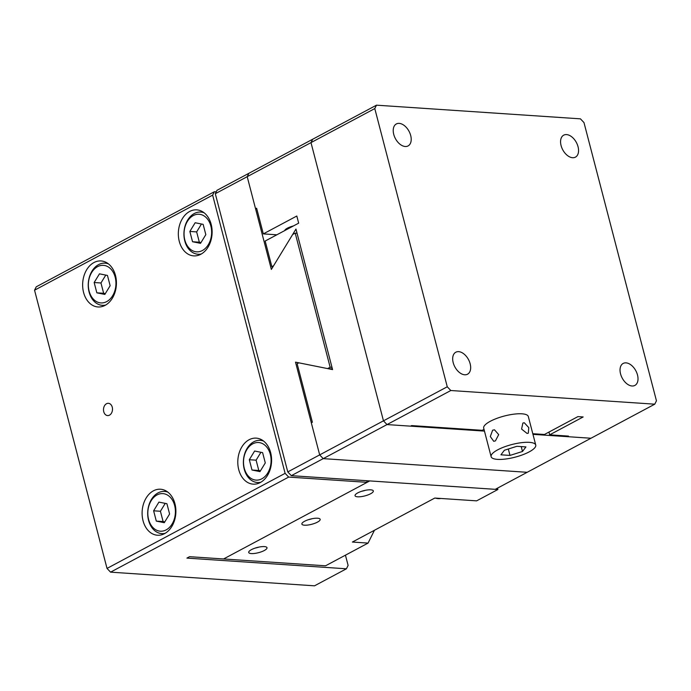 <?xml version="1.0" encoding="UTF-8"?>
<svg xmlns="http://www.w3.org/2000/svg" width="691" height="691" viewBox="0 0 691 691"><rect width="100%" height="100%" fill="white"/><g stroke="black" fill="none" stroke-linecap="round" stroke-linejoin="round"><path stroke-width="1.04" d="M566.551 134.59A12.455 7.731 -118.1 0 1 577.348 144.592A12.455 7.731 -118.1 0 1 575.43 157.142A12.455 7.731 -118.1 0 1 572.58 157.712A12.455 7.731 -118.1 0 1 561.783 147.71A12.455 7.731 -118.1 0 1 563.701 135.16A12.455 7.731 -118.1 0 1 566.551 134.59M626.011 362.861A12.455 7.731 -118.1 0 1 636.808 372.864A12.455 7.731 -118.1 0 1 634.891 385.414A12.455 7.731 -118.1 0 1 632.04 385.993A12.455 7.731 -118.1 0 1 621.244 375.99A12.455 7.731 -118.1 0 1 623.161 363.44A12.455 7.731 -118.1 0 1 626.011 362.861M458.669 351.65A12.455 7.731 -118.1 0 1 469.457 361.652A12.455 7.731 -118.1 0 1 467.539 374.202A12.455 7.731 -118.1 0 1 464.689 374.781A12.455 7.731 -118.1 0 1 453.892 364.779A12.455 7.731 -118.1 0 1 455.81 352.22A12.455 7.731 -118.1 0 1 458.669 351.65M399.199 123.378A12.455 7.731 -118.1 0 1 409.996 133.372A12.455 7.731 -118.1 0 1 408.079 145.931A12.455 7.731 -118.1 0 1 405.228 146.501A12.455 7.731 -118.1 0 1 394.431 136.498A12.455 7.731 -118.1 0 1 396.349 123.948A12.455 7.731 -118.1 0 1 399.199 123.378M527.06 433.43L521.575 429.068L522.888 423.039L524.27 422.737L528.779 427.617L528.313 433.197L527.06 433.43M492.631 430.199L494.497 429.802L498.695 434.622L495.421 440.893L493.728 441.299L490.308 436.531L492.631 430.199M497.745 449.815A23.053 6.521 -14.6 0 1 521.316 442.698A23.053 6.521 -14.6 0 1 535.75 445.056A23.053 6.521 -14.6 0 1 529.125 451.914A23.053 6.521 -14.6 0 1 505.553 459.031A23.053 6.521 -14.6 0 1 491.12 456.673A23.053 6.521 -14.6 0 1 497.745 449.815M491.12 456.673L483.691 428.144A23.053 6.521 -14.6 0 1 490.316 421.277A23.053 6.521 -14.6 0 1 513.879 414.159A23.053 6.521 -14.6 0 1 528.313 416.518L535.75 445.056M656.45 400.797L654.766 404.183L450.808 390.519L447.258 386.779L374.79 108.573L376.483 105.179L580.44 118.843L583.981 122.583L656.45 400.797M532.787 433.706L544.439 434.484L577.935 416.604L583.161 416.958L549.673 434.838L568.494 436.099L567.432 436.669L567.268 436.021M549.673 434.838L548.956 432.082M447.258 386.779L383.462 420.836L387.012 424.576L410.54 426.157L411.603 425.587L482.206 430.32L484.002 429.361M376.483 105.179L312.686 139.237L310.993 142.622L374.79 108.573M310.993 142.622L383.462 420.836L310.993 142.622L312.686 139.237L248.89 173.294L247.205 176.68L310.993 142.622M484.46 431.106L387.012 424.576L383.462 420.836L319.674 454.894L323.215 458.634L450.808 390.519M567.432 436.669L590.969 438.241L527.173 472.298L323.215 458.634L319.674 454.894L311.304 422.788L312.375 422.227L297.139 363.725L298.892 362.835M654.766 404.183L590.969 438.241L532.96 434.354M500.932 454.816L504.378 450.256L516.877 446.3L525.937 446.913L522.491 451.473L509.993 455.421L500.932 454.816M522.491 451.473L521.221 446.593M509.993 455.421L508.317 449.012M284.692 230.613A9.449 2.669 -14.6 0 1 287.421 228.168A9.449 2.669 -14.6 0 1 293.442 225.94M256.793 208.863L255.566 208.786L256.629 208.216L263.314 233.895L296.81 216.015L298.667 223.15L265.171 241.029L271.865 266.709L273.558 265.81L295.964 229.058L332.57 369.59L298.823 362.827M272.962 266.786L271.865 266.709M276.841 234.802L263.314 233.895M255.566 208.786L247.205 176.68L248.89 173.294L216.991 190.319L215.307 193.713L247.205 176.68L271.356 269.421L292.673 234.474L295.212 233.126L297.061 233.247M495.274 489.332L291.317 475.667L323.215 458.634L527.173 472.298L495.274 489.332M332.397 368.908L327.603 368.588L295.515 362.153L319.674 454.894L287.776 471.918L291.317 475.667M287.776 471.918L215.307 193.713M327.603 368.588L330.143 367.232L295.212 233.126M330.143 367.232L331.991 367.362M259.125 547.056A9.225 2.609 -14.6 0 1 255.281 548.058M312.28 518.673A9.225 2.609 -14.6 0 1 308.445 519.675M365.444 490.29A9.225 2.609 -14.6 0 1 361.609 491.292M251.325 553.577A9.449 2.669 -14.6 0 1 248.717 552.463A9.449 2.669 -14.6 0 1 254.081 548.473A9.449 2.669 -14.6 0 1 264.394 546.598A9.449 2.669 -14.6 0 1 267.002 547.704A9.449 2.669 -14.6 0 1 261.647 551.694A9.449 2.669 -14.6 0 1 251.325 553.577M304.489 525.195A9.449 2.669 -14.6 0 1 301.881 524.089A9.449 2.669 -14.6 0 1 307.236 520.098A9.449 2.669 -14.6 0 1 317.558 518.215A9.449 2.669 -14.6 0 1 320.166 519.321A9.449 2.669 -14.6 0 1 314.811 523.312A9.449 2.669 -14.6 0 1 304.489 525.195M357.653 496.812A9.449 2.669 -14.6 0 1 355.044 495.706A9.449 2.669 -14.6 0 1 360.4 491.716A9.449 2.669 -14.6 0 1 370.721 489.833A9.449 2.669 -14.6 0 1 373.33 490.938A9.449 2.669 -14.6 0 1 367.966 494.929A9.449 2.669 -14.6 0 1 357.653 496.812M497.891 489.504L369.763 480.919L223.564 558.967L325.547 565.799L368.07 543.091L352.384 542.046L434.786 498.056L476.626 500.854L497.891 489.504L497.529 488.122M374.453 530.265L368.07 543.091M143.046 520.746A23.053 16.86 93.8 0 1 160.537 489.228A23.053 16.86 93.8 0 1 174.944 503.713A23.053 16.86 93.8 0 1 157.453 535.231A23.053 16.86 93.8 0 1 143.046 520.746M238.74 469.655A23.053 16.86 93.8 0 1 256.231 438.137A23.053 16.86 93.8 0 1 270.639 452.631A23.053 16.86 93.8 0 1 253.148 484.149A23.053 16.86 93.8 0 1 238.74 469.655M179.28 241.384A23.053 16.86 93.8 0 1 196.771 209.865A23.053 16.86 93.8 0 1 211.178 224.35A23.053 16.86 93.8 0 1 193.687 255.877A23.053 16.86 93.8 0 1 179.28 241.384M83.585 292.466A23.053 16.86 93.8 0 1 101.076 260.948A23.053 16.86 93.8 0 1 115.483 275.441A23.053 16.86 93.8 0 1 97.992 306.959A23.053 16.86 93.8 0 1 83.585 292.466M109.489 415.153A6.15 4.5 93.8 0 1 107.589 415.576A6.15 4.5 93.8 0 1 103.529 410.454A6.15 4.5 93.8 0 1 106.509 403.734A6.15 4.5 93.8 0 1 108.409 403.311A6.15 4.5 93.8 0 1 112.469 408.433A6.15 4.5 93.8 0 1 109.489 415.153M263.565 441.048A21.136 15.461 -86.2 0 0 260.282 440.34A21.136 15.461 -86.2 0 0 244.251 469.232A21.136 15.461 -86.2 0 0 257.458 482.508A21.136 15.461 -86.2 0 0 260.801 482.24M270.328 454.367A18.83 13.768 93.8 0 1 261.854 478.794A18.83 13.768 93.8 0 1 244.277 468.273A18.83 13.768 93.8 0 1 252.751 443.838A18.83 13.768 93.8 0 1 270.328 454.367M204.104 212.776A21.136 15.461 -86.2 0 0 200.822 212.059A21.136 15.461 -86.2 0 0 184.791 240.952A21.136 15.461 -86.2 0 0 197.997 254.236A21.136 15.461 -86.2 0 0 201.34 253.968M210.867 226.087A18.83 13.768 93.8 0 1 202.394 250.522A18.83 13.768 93.8 0 1 184.817 239.993A18.83 13.768 93.8 0 1 193.29 215.566A18.83 13.768 93.8 0 1 210.867 226.087M167.87 492.139A21.136 15.461 -86.2 0 0 164.588 491.422A21.136 15.461 -86.2 0 0 148.556 520.314A21.136 15.461 -86.2 0 0 161.763 533.599A21.136 15.461 -86.2 0 0 165.106 533.331M174.633 505.449A18.83 13.768 93.8 0 1 166.16 529.885A18.83 13.768 93.8 0 1 148.582 519.356A18.83 13.768 93.8 0 1 157.056 494.929A18.83 13.768 93.8 0 1 174.633 505.449M108.409 263.858A21.136 15.461 -86.2 0 0 105.127 263.15A21.136 15.461 -86.2 0 0 89.096 292.043A21.136 15.461 -86.2 0 0 102.303 305.318A21.136 15.461 -86.2 0 0 105.645 305.051M115.172 277.177A18.83 13.768 93.8 0 1 106.699 301.604A18.83 13.768 93.8 0 1 89.122 291.084A18.83 13.768 93.8 0 1 97.595 266.648A18.83 13.768 93.8 0 1 115.172 277.177M110.137 285.728L104.833 294.426L96.844 292.829L94.157 282.524L99.469 273.835L107.451 275.433L110.137 285.728M105.775 275.096L100.964 282.982L103.641 293.278L105.326 293.615M94.157 282.524L100.964 282.982M96.844 292.829L103.641 293.278M169.597 514.009L164.294 522.698L156.304 521.1L153.627 510.804L158.93 502.107L166.911 503.704L169.597 514.009M165.235 503.368L160.424 511.262L163.102 521.558L164.786 521.895M153.627 510.804L160.424 511.262M156.304 521.1L163.102 521.558M205.823 234.646L200.52 243.344L192.539 241.738L189.852 231.442L195.156 222.744L203.145 224.35L205.823 234.646M201.461 224.014L196.65 231.9L199.336 242.195L201.012 242.532M189.852 231.442L196.65 231.9M192.539 241.738L199.336 242.195M265.292 462.918L259.98 471.616L251.999 470.018L249.313 459.722L254.616 451.024L262.606 452.622L265.292 462.918M260.922 452.285L256.111 460.171L258.797 470.467L260.481 470.804M249.313 459.722L256.111 460.171M251.999 470.018L258.797 470.467M345.44 555.175L348.109 565.402L346.416 568.797L186.916 558.103L189.567 556.687L223.564 558.967L367.102 482.335L288.657 477.084L285.115 473.344L107.019 568.417L110.56 572.157L288.657 477.084M346.416 568.797L314.517 585.821L110.56 572.157M285.115 473.344L212.647 195.13L214.331 191.735L36.234 286.817L34.55 290.203L212.647 195.13M107.019 568.417L34.55 290.203M214.331 191.735L216.223 191.865M367.102 482.335L366.679 480.711M435.442 498.099A21.136 13.12 61.9 0 0 440.841 498.461M285.521 230.172L285.366 229.567M260.282 440.34L262.822 440.504M200.822 212.059L203.361 212.232M164.588 491.422L167.127 491.595M105.127 263.15L107.666 263.314M102.303 305.318L104.842 305.491M161.763 533.599L164.303 533.763M197.997 254.236L200.537 254.409M257.458 482.508L259.997 482.681M440.927 498.461L434.734 498.081"/></g></svg>
